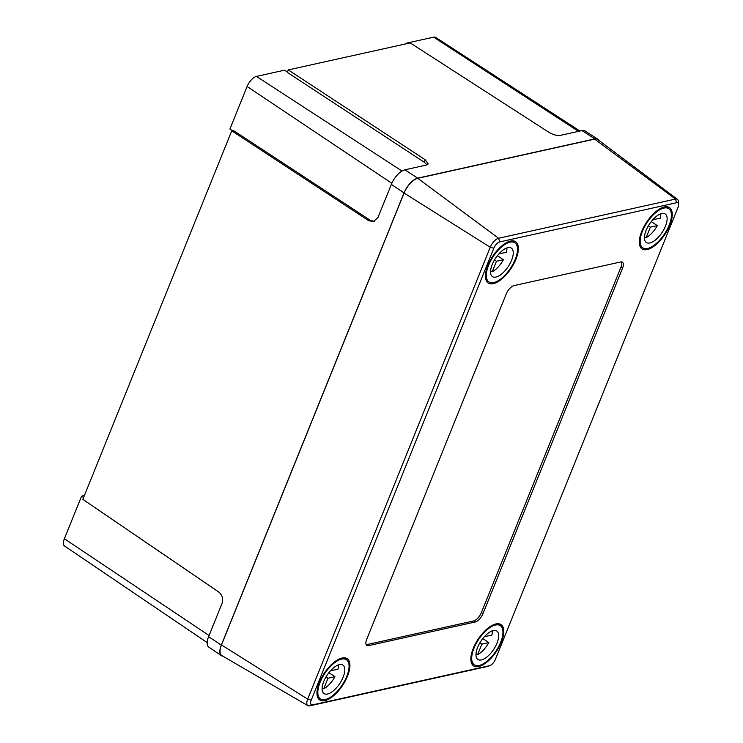 <?xml version="1.0" encoding="UTF-8"?>
<svg xmlns="http://www.w3.org/2000/svg" width="743" height="743" viewBox="0 0 743 743"><rect width="100%" height="100%" fill="white"/><g stroke="black" fill="none" stroke-linecap="round" stroke-linejoin="round"><path stroke-width="1.11" d="M231.751 130.824L368.695 220.68L370.311 220.318L233.358 130.471L231.751 130.824L82.854 499.361L218.683 591.967C222.287 595.004 223.392 598.858 222.008 603.52L208.616 636.649L221.303 645.138A14.953 6.641 123.5 0 0 221.498 655.707A14.953 6.641 123.5 0 0 222.928 656.218M427.058 164.89L424.234 162.215L287.29 72.359L288.275 69.916L410.201 42.908L548.966 132.356C553.126 134.78 556.86 135.793 560.166 135.412L582.02 130.573L594.837 138.904L417.696 178.153A14.953 6.641 123.5 0 0 404.025 192.892L221.303 645.138M598.923 140.408A14.953 6.641 123.5 0 0 597.883 139.285L585.038 130.944A14.804 6.576 123.5 0 0 582.02 130.573M597.883 139.285A14.953 6.641 123.5 0 0 594.837 138.904M221.498 655.707L208.811 647.116A14.804 6.576 -56.5 0 1 208.616 636.649M368.695 220.68L373.432 221.646L377.955 217.532L391.338 184.403A14.804 6.576 -56.5 0 1 404.879 169.813L426.733 164.974L428.265 163.952L425.219 159.773L288.275 69.916M207.176 642.584L64.511 545.984A10.253 4.551 -56.5 0 1 64.381 538.74L81.581 496.185L83.597 497.513M405.288 43.995L405.539 43.373L433.615 37.15A10.253 4.551 -56.5 0 1 435.704 37.41L579.949 131.028M405.539 43.373L406.189 43.791M232.327 130.703L229.912 129.05L247.103 86.494A10.253 4.551 -56.5 0 1 256.474 76.399L284.541 70.176L287.42 72.034M370.311 220.318L374.231 221.405M81.581 496.185L84.386 495.562M495.925 623.934A24.788 10.996 -56.5 0 1 501.014 624.584A24.788 10.996 -56.5 0 1 499.203 646.754A24.788 10.996 -56.5 0 1 478.706 666.545A24.788 10.996 -56.5 0 1 473.625 665.895A24.788 10.996 -56.5 0 1 475.427 643.726A24.788 10.996 -56.5 0 1 495.925 623.934M342.049 658.019A24.788 10.996 -56.5 0 1 347.139 658.669A24.788 10.996 -56.5 0 1 345.328 680.848A24.788 10.996 -56.5 0 1 324.83 700.64A24.788 10.996 -56.5 0 1 319.75 699.99A24.788 10.996 -56.5 0 1 321.552 677.811A24.788 10.996 -56.5 0 1 342.049 658.019M510.515 241.048A24.788 10.996 -56.5 0 1 515.605 241.698A24.788 10.996 -56.5 0 1 513.794 263.876A24.788 10.996 -56.5 0 1 493.306 283.659A24.788 10.996 -56.5 0 1 488.216 283.018A24.788 10.996 -56.5 0 1 490.027 260.839A24.788 10.996 -56.5 0 1 510.515 241.048M664.4 206.953A24.788 10.996 -56.5 0 1 669.48 207.603A24.788 10.996 -56.5 0 1 667.678 229.782A24.788 10.996 -56.5 0 1 647.181 249.574A24.788 10.996 -56.5 0 1 642.091 248.924A24.788 10.996 -56.5 0 1 643.902 226.745A24.788 10.996 -56.5 0 1 664.4 206.953M311.233 700.138A6.436 2.861 123.5 0 0 312.645 704.866L489.544 665.672A6.436 2.861 123.5 0 0 489.869 665.579A6.436 2.861 123.5 0 0 495.423 659.329L677.997 207.455A6.436 2.861 123.5 0 0 678.619 204.381A6.436 2.861 123.5 0 0 676.585 202.728L499.686 241.921A6.436 2.861 123.5 0 0 493.798 248.264L311.233 700.138L307.676 699.135L490.25 247.261A9.139 4.059 -56.5 0 1 498.609 238.252L675.498 199.068A9.139 4.059 -56.5 0 1 677.467 199.365A9.139 4.059 -56.5 0 1 678.387 201.418L678.619 204.381M622.532 268.242A8.544 3.789 123.5 0 0 622.411 262.195A8.544 3.789 123.5 0 0 620.656 261.973L514.035 285.591A8.544 3.789 123.5 0 0 506.215 294.014L366.698 639.351A8.544 3.789 123.5 0 0 366.819 645.398A8.544 3.789 123.5 0 0 368.574 645.621L475.195 622.002A8.544 3.789 123.5 0 0 483.006 613.579L622.532 268.242L620.944 267.183A8.544 3.789 123.5 0 0 621.464 261.898M489.869 665.579L487.046 666.527A9.139 4.059 -56.5 0 1 486.581 666.657L309.682 705.85A9.139 4.059 -56.5 0 1 307.899 705.664A9.139 4.059 -56.5 0 1 307.676 699.135L221.498 644.924A14.953 6.641 123.5 0 0 221.86 655.605L307.899 705.664M677.467 199.365L597.855 139.61A14.953 6.641 123.5 0 0 594.641 139.117L417.742 178.311A14.953 6.641 123.5 0 0 404.071 193.05L221.498 644.924M366.169 644.636A8.544 3.789 123.5 0 0 366.977 644.562L473.597 620.944A8.544 3.789 123.5 0 0 481.418 612.52L620.944 267.183M476.003 653.636L477.61 654.694A17.098 7.588 123.5 0 0 488.838 642.602L482.774 638.581M484.482 636.556L491.801 635.256A17.098 7.588 123.5 0 0 492.284 630.826M481.38 659.933A17.098 7.588 123.5 0 0 495.516 646.289A17.098 7.588 123.5 0 0 496.761 630.993A17.098 7.588 123.5 0 0 493.259 630.547A17.098 7.588 123.5 0 0 479.124 644.19A17.098 7.588 123.5 0 0 477.87 659.487A17.098 7.588 123.5 0 0 481.38 659.933M495.479 625.03A23.507 10.43 123.5 0 0 476.049 643.8A23.507 10.43 123.5 0 0 474.331 664.827A23.507 10.43 123.5 0 0 479.151 665.449A23.507 10.43 123.5 0 0 498.59 646.679A23.507 10.43 123.5 0 0 500.308 625.652A23.507 10.43 123.5 0 0 495.479 625.03M477.61 654.694L481.873 644.144L488.838 642.602M484.845 636.797L485.272 635.72M479.885 642.825L481.873 644.144M644.469 236.655L646.076 237.723A17.098 7.588 123.5 0 0 657.304 225.631L651.24 221.609M652.958 219.584L660.276 218.275A17.098 7.588 123.5 0 0 660.75 213.845M649.846 242.961A17.098 7.588 123.5 0 0 663.982 229.308A17.098 7.588 123.5 0 0 665.236 214.021A17.098 7.588 123.5 0 0 661.725 213.566A17.098 7.588 123.5 0 0 647.59 227.219A17.098 7.588 123.5 0 0 646.345 242.515A17.098 7.588 123.5 0 0 649.846 242.961M663.954 208.059A23.507 10.43 123.5 0 0 644.515 226.829A23.507 10.43 123.5 0 0 642.797 247.856A23.507 10.43 123.5 0 0 647.627 248.468A23.507 10.43 123.5 0 0 667.056 229.698A23.507 10.43 123.5 0 0 668.774 208.672A23.507 10.43 123.5 0 0 663.954 208.059M646.076 237.723L650.339 227.172L657.304 225.631M653.311 219.817L653.747 218.748M648.351 225.853L650.339 227.172M490.594 270.749L492.2 271.817A17.098 7.588 123.5 0 0 503.429 259.716L497.364 255.694M499.073 253.679L506.401 252.369A17.098 7.588 123.5 0 0 506.875 247.939M495.971 277.046A17.098 7.588 123.5 0 0 510.107 263.403A17.098 7.588 123.5 0 0 511.36 248.106A17.098 7.588 123.5 0 0 507.85 247.66A17.098 7.588 123.5 0 0 493.714 261.313A17.098 7.588 123.5 0 0 492.47 276.6A17.098 7.588 123.5 0 0 495.971 277.046M510.079 242.153A23.507 10.43 123.5 0 0 490.64 260.914A23.507 10.43 123.5 0 0 488.922 281.941A23.507 10.43 123.5 0 0 493.751 282.563A23.507 10.43 123.5 0 0 513.181 263.793A23.507 10.43 123.5 0 0 514.899 242.766A23.507 10.43 123.5 0 0 510.079 242.153M492.2 271.817L496.463 261.257L503.429 259.716M499.435 253.911L499.872 252.843M494.476 259.939L496.463 261.257M322.128 687.721L323.734 688.789A17.098 7.588 123.5 0 0 334.963 676.697L328.898 672.675M330.607 670.65L337.926 669.341A17.098 7.588 123.5 0 0 338.399 664.911M327.505 694.027A17.098 7.588 123.5 0 0 341.641 680.374A17.098 7.588 123.5 0 0 342.885 665.087A17.098 7.588 123.5 0 0 339.375 664.632A17.098 7.588 123.5 0 0 325.248 678.285A17.098 7.588 123.5 0 0 323.994 693.581A17.098 7.588 123.5 0 0 327.505 694.027M341.604 659.125A23.507 10.43 123.5 0 0 322.165 677.895A23.507 10.43 123.5 0 0 320.456 698.922A23.507 10.43 123.5 0 0 325.276 699.534A23.507 10.43 123.5 0 0 344.715 680.774A23.507 10.43 123.5 0 0 346.433 659.738A23.507 10.43 123.5 0 0 341.604 659.125M323.734 688.789L327.997 678.238L334.963 676.697M330.969 670.892L331.397 669.815M326.01 676.919L327.997 678.238M391.338 184.403L404.025 192.892M404.879 169.813L417.696 178.153M64.381 538.74L209.08 635.525M433.615 37.15L578.481 131.353M256.474 76.399L402 171.029M247.103 86.494L391.821 183.289M424.234 162.215L425.219 159.773M676.585 202.728L675.498 199.068L594.641 139.117M499.686 241.921L498.609 238.252L417.742 178.311M493.798 248.264L490.25 247.261L404.071 193.05M481.418 612.52L483.006 613.579M473.597 620.944L475.195 622.002M366.977 644.562L368.574 645.621M312.645 704.866L309.682 705.85M486.581 666.657L489.544 665.672M471.424 662.895L474.331 664.827M497.392 623.721L500.308 625.652M639.89 245.924L642.797 247.856M665.867 206.74L668.774 208.672M486.015 280.018L488.922 281.941M511.992 240.834L514.899 242.766M317.54 696.99L320.456 698.922M343.517 657.815L346.433 659.738"/></g></svg>
